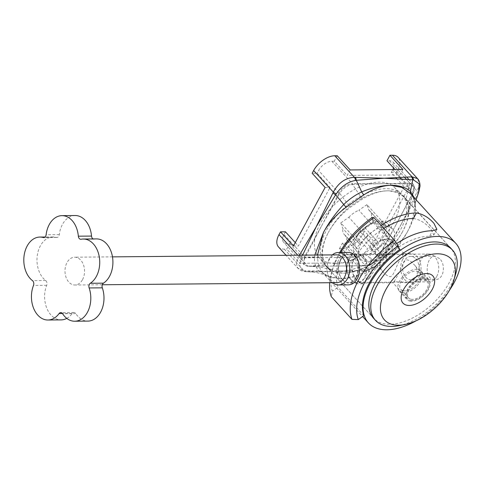 <?xml version="1.0" encoding="UTF-8"?>
<svg xmlns="http://www.w3.org/2000/svg" width="485" height="485" viewBox="0 0 485 485"><rect width="100%" height="100%" fill="white"/><g stroke="black" fill="none" stroke-linecap="round" stroke-linejoin="round"><path stroke-width="0.36" stroke-dasharray="2.42 1.82" d="M299.487 255.189L299.39 255.34A4.632 2.201 31.8 0 0 301.67 257.268L302.585 255.158M407.521 231.624C402.35 241.336 395.572 250.515 387.188 259.172C381.847 264.44 375.911 268.593 369.382 271.63C358.936 276.195 349.376 278.548 340.712 278.675C349.006 278.099 358.027 275.341 367.775 270.4L377.445 264.695L385.611 257.917C394.729 249.636 402.029 240.869 407.521 231.624L407.521 231.624C412.735 222.124 415.421 213.812 415.572 206.677A4.632 3.704 179.7 0 1 414.778 204.615A4.632 3.704 179.7 0 1 414.905 203.748L414.232 197.753M369.594 278.22L362.628 283.816L356.899 280.773C351.849 274.71 350.691 267.944 353.426 260.475L348.479 260.518C345.684 267.987 346.781 274.759 351.764 280.821L357.566 283.858L364.653 278.263L369.594 278.22A52.125 29.148 -42.3 0 1 369.843 277.766A52.125 29.148 -42.3 0 1 429.589 236.237L432.559 230.745M383.787 228.459A52.125 29.148 137.7 0 0 353.668 260.015A52.125 29.148 137.7 0 0 353.426 260.475M348.479 260.518A59.079 33.035 -42.3 0 1 348.727 260.063A59.079 33.035 -42.3 0 1 381.058 225.458M413.42 218.492C419.822 219.566 425.636 223.082 430.856 229.023L433.863 234.952L429.589 236.237M396.718 243.543A59.079 33.035 137.7 0 0 364.896 277.808A59.079 33.035 137.7 0 0 364.653 278.263M406.145 199.602L404.284 197.152L397.942 192.684L389.316 190.829C396.857 191.138 402.411 193.8 405.981 198.802L408.594 206.028L408.673 212.369L407.133 220.608L405.175 226.228L402.58 231.666C407.618 222.288 409.673 214 408.752 206.792L406.145 199.602A1.158 0.94 -32.3 0 1 406.066 199.499A1.158 0.94 -32.3 0 0 406.066 199.499L408.558 206.386A1.158 0.915 -8.2 0 0 408.752 206.792M387.782 190.805A52.004 30.561 -46.6 0 1 389.316 190.829A51.998 27.451 141.7 0 0 387.782 190.805C379.858 190.993 371.352 193.745 362.271 199.074L350.218 207.313C340.888 214.649 333.632 222.985 328.442 232.333C333.522 222.912 340.579 214.321 349.606 206.555L361.737 198.274C371.086 193.376 379.767 190.884 387.782 190.805M402.404 231.988C397.173 241.172 390.049 249.514 381.028 257.014L370.534 264.355C360.888 269.915 351.886 272.861 343.525 273.188L343.241 273.188C351.795 273.061 361.04 270.212 370.976 264.652L381.416 257.347C390.383 249.678 397.439 241.118 402.58 231.666L402.501 231.812M325.483 265.059L327.223 267.374L333.832 271.721L343.241 273.188L338.536 272.861L334.395 271.842L328.303 268.611L324.653 264.768L322.04 257.541C321.294 250.139 323.368 241.851 328.254 232.685C323.422 242.003 321.628 250.399 322.877 257.875L325.483 265.059A1.158 0.97 148.4 0 0 324.653 264.768L308.442 266.301L365.957 265.78L373.117 262.931L378.73 256.844L413.899 191.617L414.154 186.198L410.219 183.924L380.586 183.712L352.759 184.385A1.158 0.806 -89.7 0 0 352.462 183.706L380.676 183.712M321.828 225.501L338.93 193.121A1.158 0.497 27.6 0 0 339.609 193.6L321.828 225.501L305.071 257.505C302.816 262.755 303.883 265.683 308.254 266.301L308.442 266.301A1.158 0.806 -89.8 0 1 308.363 266.307A1.158 0.806 -89.8 0 0 308.363 266.307L311.655 266.326M336.602 266.095L307.866 266.065A1.158 0.806 -89.8 0 0 308.357 266.307L308.145 266.307A1.158 0.788 91.3 0 1 307.678 266.065L303.992 264.634L304.392 256.983A1.158 0.533 30.3 0 0 305.071 257.505M328.442 232.333A52.125 29.148 137.7 0 0 328.254 232.685M325.108 187.465L330.049 187.422L317.117 173.224L312.17 173.266M293.431 246.053L298.372 246.004L330.049 187.422M295.286 242.621L298.372 246.004M396.572 178.395L404.187 186.755L409.128 186.713L396.196 172.514L391.249 172.557L396.093 177.874M404.187 186.755L372.51 245.343L359.573 231.145L364.52 231.102L377.451 245.295L409.128 186.713M372.51 245.343L377.451 245.295M299.39 255.34L296.214 262.943L297.845 268.205L303.931 270.703A4.632 2.904 -84.8 0 0 305.489 271.655A4.632 2.904 -84.8 0 0 306.09 271.606C300.106 270.284 298.487 265.944 301.24 258.596L301.67 257.268L314.553 256.941C314.092 262.858 315.583 267.49 319.027 270.842L327.114 275.886L340.27 278.681L329.849 277.287L322.877 272.922L322.137 272.049C319.573 268.714 318.069 264.107 317.633 258.226L317.511 255.025M285.441 231.812L283.955 234.558A11.585 6.475 137.7 0 0 283.628 242.282A11.585 6.475 137.7 0 0 287.241 243.634L289.715 243.615L286.744 249.108L299.681 263.3L352.401 262.828L339.464 248.635L341.931 248.611A18.533 10.367 137.7 0 0 363.035 233.843L364.52 231.102M278.493 246.962A18.533 10.367 137.7 0 0 284.271 249.126L286.744 249.108M391.249 172.557L392.735 169.811A11.585 6.475 137.7 0 0 392.874 169.55M393.559 167.98A11.585 6.475 137.7 0 0 393.062 162.087A11.585 6.475 137.7 0 0 389.449 160.735L386.975 160.753M396.196 172.514L397.676 169.768A18.533 10.367 137.7 0 0 398.197 157.407M339.464 248.635L342.434 243.143L344.902 243.118A11.585 6.475 137.7 0 0 358.088 233.891L359.573 231.145M401.053 224.525L383.987 256.747A4.632 2.183 31.3 0 0 383.186 254.667L401.053 224.525L416.954 192.218A4.632 1.885 -154.4 0 1 417.906 194.012L401.053 224.525M402.883 169.459L399.913 174.952L394.972 169.532M350.164 169.932L347.193 175.424L399.913 174.952M342.434 243.143L355.366 257.335L302.652 257.808L299.681 263.3M355.366 257.335L352.401 262.828M337.227 155.733L334.256 161.226L347.193 175.424M302.652 257.808L289.715 243.615M337.305 266.089L365.156 265.55A1.158 0.825 88.8 0 0 365.678 265.792L365.884 265.786A1.158 0.837 -92.5 0 0 365.957 265.78M334.256 161.226L331.788 161.25A11.585 6.475 137.7 0 0 318.603 170.477L317.117 173.224M410.219 183.924A1.158 0.837 -92.5 0 0 409.886 183.16L413.426 184.433L413.171 192.242A1.158 0.485 -153.5 0 1 413.402 192.715M396.39 224.058L378.639 256.116A1.158 0.515 -150.9 0 1 378.858 256.62L381.416 257.347M408.843 179.408L413.426 184.433C414.245 184.882 414.633 186.464 414.578 189.186L410.08 202.621L408.752 211.278L408.558 206.386A1.158 0.915 -8.2 0 1 408.594 206.028L413.287 192.939A1.158 0.497 27.7 0 0 413.062 192.454L395.833 225.082M378.73 256.844A1.158 0.533 30.3 0 0 378.524 256.316C374.917 261.773 370.522 264.846 365.338 265.544L365.156 265.55M363.071 265.853L368.364 265.004L365.751 265.786A1.158 0.825 88.8 0 1 365.678 265.792L363.035 265.853M322.877 257.875A1.158 0.885 170.1 0 0 322.04 257.541L305.174 257.28A1.158 0.515 -150.9 0 1 304.507 256.783L322.101 224.998M362.271 199.074A1.158 0.376 59.7 0 1 361.737 198.274L352.522 184.409C347.418 185.155 343.162 188.144 339.742 193.376L350.218 207.313M339.742 193.376A1.158 0.485 -153.6 0 1 339.033 192.909C342.404 187.228 346.805 184.161 352.243 183.7A1.158 0.782 91.8 0 1 352.522 184.409M380.319 183.718L409.704 183.166A1.158 0.825 88.8 0 1 410.019 183.912L405.981 198.802A1.158 0.94 -32.3 0 0 406.066 199.493L450.613 247.999A52.125 29.148 -42.3 0 1 431.717 304.653A52.125 29.148 -42.3 0 1 373.553 318.221L327.223 267.374L332.037 270.891C331.031 270.418 327.363 268.557 320.73 267.174L311.594 266.326M314.795 255.049L314.553 256.941A4.632 3.256 175.7 0 1 317.633 258.226M411.134 194.418A4.632 3.625 141.2 0 1 411.013 194.279L411.134 194.418C414.044 198.062 415.524 202.148 415.572 206.677M407.624 231.436L410.098 226.198L412.208 220.087L414.087 211.539L414.905 203.748L416.112 199.82M449.31 290.497A59.079 33.035 -42.3 0 1 415.991 320.864M340.27 278.681A59.079 33.035 137.7 0 0 340.712 278.675M322.137 272.049A4.632 4.013 142.1 0 0 319.027 270.842L306.89 271.709A4.632 3.086 92.5 0 1 306.514 271.721A4.632 3.086 92.5 0 1 304.738 270.757L333.522 271.588L360.913 270.254A4.632 3.401 -93.5 0 0 363.174 271.212A4.632 3.401 -93.5 0 0 363.332 271.2L309.988 271.885L306.09 271.606M418.664 192.29L418.355 193.06A4.632 1.71 22.6 0 0 417.336 191.345L419.24 183.973L417.561 178.656M364.32 271.097A4.632 3.547 82.8 0 1 364.15 271.121A4.632 3.547 82.8 0 1 361.592 270.187C369.612 268.781 376.645 263.858 382.695 255.425A4.632 2.334 -145.3 0 1 383.362 257.771L374.893 266.514L363.332 271.2L367.775 270.4A4.632 1.346 -114.7 0 1 369.382 271.63M387.188 259.172A4.632 0.352 -134.8 0 0 385.611 257.917L383.987 256.747L383.362 257.771M418.355 193.06L416.421 198.826M373.905 267.047L367.406 270.242L363.18 271.212A4.632 3.401 -93.5 0 0 363.18 271.212L364.15 271.121C366.272 271.285 373.735 267.799 374.887 266.514M333.516 271.588L333.856 271.582M327.12 275.886C321.585 273.479 315.874 272.146 309.988 271.885L305.489 271.655C303.81 271.194 302.361 272.061 297.845 268.205L286.095 255.31M301.24 258.596A4.632 2.407 -143.6 0 1 298.754 256.268L297.784 255.207M439.622 258.626L434.881 256.171C426.139 255.48 423.084 280.36 435.087 279.578C443.866 280.136 446.176 264.713 439.622 258.626M415.857 258.838A11.707 8.233 89.5 0 1 418.67 271.849A11.707 8.233 89.5 0 1 410.959 279.796A11.707 8.233 89.5 0 1 403.502 273.273A11.707 8.233 89.5 0 1 404.32 260.918A11.707 8.233 89.5 0 1 410.753 256.383A11.707 8.233 89.5 0 1 415.857 258.838M353.347 259.663L362.198 254.049L365.284 254.552L369.079 257.08L371.486 261.36L372.244 266.714L371.48 272.34L369.515 277.408L362.459 283.004L357.542 280.809L353.486 274.886L351.704 267.12L353.347 259.663M380.531 259.414C378.749 264.113 379.749 268.447 383.532 272.412C385.708 274.856 387.964 276.286 390.298 276.705C394.19 275.613 395.978 266.053 400.301 259.239C402.483 255.365 403.732 253.51 404.041 253.673L404.084 253.691C405.521 254.952 399.967 254.558 392.698 253.776C387.321 253.655 383.265 255.534 380.531 259.414M402.768 259.22A14.477 10.179 -90.5 0 0 401.756 274.504A14.477 10.179 -90.5 0 0 410.983 282.573A14.477 10.179 -90.5 0 0 421.035 267.999A14.477 10.179 -90.5 0 0 410.728 253.613A14.477 10.179 -90.5 0 0 402.768 259.22M394.826 281.67C393.214 282.046 392.577 282.397 392.917 282.713L392.959 282.725C393.111 283.792 398.343 274.71 401.647 267.011C402.932 263.652 404.302 261.3 405.745 259.942C408.194 259.578 410.765 260.93 413.462 263.992C421.835 271.115 415.815 283.992 404.302 282.628L394.826 281.67M411.965 300.482A13.901 7.772 -42.3 0 1 407.63 298.863A13.901 7.772 -42.3 0 1 412.668 283.749A13.901 7.772 -42.3 0 1 428.176 280.136A13.901 7.772 -42.3 0 1 425.769 292.443A13.901 7.772 -42.3 0 1 411.965 300.482M381.192 223.664L368.903 210.181L366.902 204.646L386.309 225.943L386.575 226.683L381.398 221.002L381.192 223.664A17.375 9.718 -42.3 0 1 382.235 224.555A17.375 9.718 -42.3 0 1 383.696 230.581L387.376 237.498L392.547 243.179L392.814 243.919L391.741 244.676L386.563 238.996L377.669 241.73L365.381 228.247L373.414 222.621L371.407 217.092L383.696 230.581M373.414 222.621L392.814 243.919M361.119 230.781L348.824 217.298L340.791 222.918L360.197 244.216L361.276 243.458L356.099 237.777L361.119 230.781A17.375 9.718 -42.3 0 1 369.121 224.682A17.375 9.718 -42.3 0 1 371.158 223.755L380.058 221.014L385.229 226.695L386.309 225.943M366.902 204.646L358.87 210.266L371.158 223.755M362.61 255.759L367.788 261.439L366.708 262.191L361.264 255.771L357.591 248.847L345.302 235.364L347.302 240.893L355.335 235.273L367.624 248.763L362.61 255.759A22.007 12.307 -42.3 0 0 386.563 238.996M347.302 240.893L366.708 262.191M340.791 222.918L342.798 228.447L355.087 241.936L355.293 239.275L360.464 244.955L360.197 244.216M386.575 226.683A22.007 12.307 -42.3 0 1 392.777 229.241A22.007 12.307 -42.3 0 1 392.547 243.179M391.741 244.676A22.007 12.307 -42.3 0 1 367.788 261.439M366.442 261.451A22.007 12.307 -42.3 0 1 360.24 258.893A22.007 12.307 -42.3 0 1 360.464 244.955M361.276 243.458A22.007 12.307 -42.3 0 1 385.229 226.695M373.292 250.017A7.53 4.213 -42.3 0 1 370.94 249.138A7.53 4.213 -42.3 0 1 373.674 240.954A7.53 4.213 -42.3 0 1 382.071 238.996A7.53 4.213 -42.3 0 1 380.767 245.659A7.53 4.213 -42.3 0 1 373.292 250.017M361.264 255.771A22.007 12.307 -42.3 0 1 355.062 253.212A22.007 12.307 -42.3 0 1 355.293 239.275M356.099 237.777A22.007 12.307 -42.3 0 1 356.766 236.686A22.007 12.307 -42.3 0 1 370.989 223.724A22.007 12.307 -42.3 0 1 380.058 221.014M381.398 221.002A22.007 12.307 -42.3 0 1 387.6 223.561A22.007 12.307 -42.3 0 1 387.376 237.498M357.591 248.847A17.375 9.718 -42.3 0 1 356.548 247.962A17.375 9.718 -42.3 0 1 355.087 241.936M377.669 241.73A17.375 9.718 -42.3 0 1 367.624 248.763M345.302 235.364A17.375 9.718 -42.3 0 1 344.259 234.473A17.375 9.718 -42.3 0 1 342.798 228.447M348.824 217.298A17.375 9.718 -42.3 0 1 358.87 210.266M365.381 228.247A17.375 9.718 -42.3 0 1 355.335 235.273M368.903 210.181A17.375 9.718 -42.3 0 1 369.946 211.066A17.375 9.718 -42.3 0 1 371.407 217.092M398.822 325.69A52.125 29.148 137.7 0 0 455.712 273.849M341.301 271.06A52.125 29.148 -42.3 0 1 325.041 264.98A52.125 29.148 -42.3 0 1 324.277 264.076A52.125 29.148 -42.3 0 1 343.938 208.32A52.125 29.148 -42.3 0 1 401.277 193.915A52.125 29.148 -42.3 0 1 402.101 194.758A52.125 29.148 -42.3 0 1 393.062 240.906A52.125 29.148 -42.3 0 1 341.301 271.06M378.464 255.698A7.53 4.213 -42.3 0 1 376.117 254.819A7.53 4.213 -42.3 0 1 378.846 246.635A7.53 4.213 -42.3 0 1 387.248 244.676A7.53 4.213 -42.3 0 1 385.945 251.339A7.53 4.213 -42.3 0 1 378.464 255.698M375.742 260.73A13.901 7.772 -42.3 0 1 371.407 259.105A13.901 7.772 -42.3 0 1 376.445 243.997A13.901 7.772 -42.3 0 1 391.959 240.384A13.901 7.772 -42.3 0 1 389.546 252.685A13.901 7.772 -42.3 0 1 375.742 260.73M335.129 263.416A51.434 28.76 -42.3 0 1 318.33 256.523A51.434 28.76 -42.3 0 1 337.73 201.511A51.434 28.76 -42.3 0 1 394.305 187.295A51.434 28.76 -42.3 0 1 386.83 232.861A51.434 28.76 -42.3 0 1 335.129 263.416M436.736 276.444A13.901 9.773 -90.5 0 0 437.712 261.773A13.901 9.773 -90.5 0 0 428.855 254.031A13.901 9.773 -90.5 0 0 419.204 268.017A13.901 9.773 -90.5 0 0 429.104 281.827A13.901 9.773 -90.5 0 0 436.736 276.444M356.014 277.171A13.901 9.773 -90.5 0 0 356.984 262.5A13.901 9.773 -90.5 0 0 348.127 254.752A13.901 9.773 -90.5 0 0 338.481 268.738A13.901 9.773 -90.5 0 0 348.375 282.555A13.901 9.773 -90.5 0 0 356.014 277.171M348.109 252.436A16.217 11.404 -90.5 0 0 336.851 268.757A16.217 11.404 -90.5 0 0 348.4 284.871M332.37 254.892A16.217 11.404 -90.5 0 0 327.072 266.404A16.217 11.404 -90.5 0 0 327.114 271.279A16.217 11.404 -90.5 0 0 332.619 282.694M336.596 254.855A13.901 9.773 -90.5 0 0 327.036 266.756A13.901 9.773 -90.5 0 0 327.078 270.933A13.901 9.773 -90.5 0 0 336.845 282.658M82.535 279.627A13.901 9.773 -90.5 0 0 83.505 264.949A13.901 9.773 -90.5 0 0 74.648 257.208A13.901 9.773 -90.5 0 0 64.996 271.194A13.901 9.773 -90.5 0 0 74.896 285.01A13.901 9.773 -90.5 0 0 82.535 279.627M343.131 280.087C335.056 272.558 338.063 253.479 348.776 254.17C363.477 253.2 360.052 283.974 349.036 283.125C346.927 283.094 344.962 282.082 343.131 280.087M351.583 280.009C353.407 282.009 355.353 283.022 357.409 283.046C368.012 283.901 372.153 253.128 357.148 254.098C346.144 253.406 343.435 272.485 351.583 280.009M339.676 252.509A66.027 36.921 137.7 0 0 332.758 268.429A66.027 36.921 137.7 0 0 332.413 291.194L331.273 296.644M340.676 252.503A70.664 39.515 137.7 0 0 331.637 272.279A70.664 39.515 137.7 0 0 329.661 282.719M399.579 249.654L373.705 221.263A59.079 33.035 137.7 0 0 338.009 287.284L332.413 291.194M363.883 315.674L338.009 287.284M373.705 221.263L372.31 217.407M75.139 215.522A23.171 16.29 -90.5 0 0 59.297 234.613A3.474 2.443 89.5 0 1 56.921 237.474A3.474 2.443 89.5 0 1 56.418 237.407A23.171 16.29 -90.5 0 0 53.059 236.941A23.171 16.29 -90.5 0 0 37.43 254.546A23.171 16.29 -90.5 0 0 45.681 280.536A3.474 2.443 89.5 0 1 46.675 285.313A23.171 16.29 -90.5 0 0 61.11 319.894M96.424 238.905A23.171 16.29 -90.5 0 0 94.296 239.123A3.474 2.443 89.5 0 1 93.981 239.153A3.474 2.443 89.5 0 1 93.108 238.935M66.791 318.378A23.171 16.29 -90.5 0 0 72.265 313.431A3.474 2.443 89.5 0 1 73.938 312.461A3.474 2.443 89.5 0 1 75.763 313.589A23.171 16.29 -90.5 0 0 87.912 321.106M411.056 299.239A12.513 6.996 137.7 0 0 424.272 292.988A12.513 6.996 137.7 0 0 427.152 281.07A12.513 6.996 137.7 0 0 413.19 284.325A12.513 6.996 137.7 0 0 408.655 297.923A12.513 6.996 137.7 0 0 411.056 299.239M403.296 290.721A12.513 6.996 137.7 0 0 416.512 284.471A12.513 6.996 137.7 0 0 419.392 272.552A12.513 6.996 137.7 0 0 405.43 275.807A12.513 6.996 137.7 0 0 400.895 289.406A12.513 6.996 137.7 0 0 403.296 290.721M402.029 292.528A14.829 8.293 137.7 0 0 417.694 285.119A14.829 8.293 137.7 0 0 421.101 270.994A14.829 8.293 137.7 0 0 404.557 274.849A14.829 8.293 137.7 0 0 399.179 290.964A14.829 8.293 137.7 0 0 402.029 292.528M409.789 301.046A14.829 8.293 137.7 0 0 425.454 293.637A14.829 8.293 137.7 0 0 428.861 279.512A14.829 8.293 137.7 0 0 412.317 283.367A14.829 8.293 137.7 0 0 406.945 299.481A14.829 8.293 137.7 0 0 409.789 301.046M374.359 261.997L368.37 265.004L370.534 264.355A1.158 0.315 60.3 0 1 370.976 264.652M397.676 169.768L417.336 191.345L416.954 192.218M363.035 233.843L382.695 255.425L383.186 254.667M287.241 243.634L307.866 266.065M344.902 243.118L365.338 265.544A1.158 0.837 -92.5 0 0 365.884 265.786C368.788 265.38 371.201 264.422 373.123 262.925L376.281 260.675M308.254 266.301A1.158 0.788 91.3 0 1 308.145 266.307L303.992 264.628L283.628 242.282M283.955 234.558L304.507 256.783M378.639 256.116L358.088 233.891M338.93 193.121L318.603 170.477M400.786 178.65L413.062 192.454M331.788 161.25L352.462 183.706M409.704 183.166L406.212 179.135M392.735 169.811L399.889 177.662M389.449 160.735L404.587 177.352M416.124 199.826L414.633 207.507L414.778 204.615C414.232 200.772 414.948 199.881 411.013 194.279L411.013 194.279A4.632 3.625 141.2 0 1 410.825 194.012M360.913 270.254L361.592 270.187L341.931 248.611M284.271 249.126L303.931 270.703L304.738 270.757M46.675 285.313L33.495 285.435M45.681 280.536L32.501 280.657M56.418 237.407L44.244 237.517M59.297 234.613L46.117 234.734M94.296 239.123L81.116 239.238M75.763 313.589L62.583 313.704M72.265 313.431L62.45 313.516M362.628 283.816L357.566 283.864M436.882 229.375L433.863 234.952M376.324 260.645L374.317 262.021M396.027 224.725L396.196 224.41M393.062 162.087L406.83 177.195M327.114 275.886L322.877 272.922L362.628 316.553M373.862 267.077L377.482 264.664M377.445 264.695L374.893 266.514M434.881 256.171L410.753 256.383M435.087 279.578L410.959 279.796M410.728 253.613L404.041 253.673M392.698 253.77L362.198 254.049M410.983 282.573L404.302 282.628M392.959 282.731L362.459 283.004M428.176 280.136L413.469 263.986M407.63 298.863L392.917 282.713M360.24 258.893L355.062 253.212M392.777 229.241L387.6 223.561M357.045 236.243L356.766 236.686M369.121 224.682L370.989 223.724M356.548 247.962L344.259 234.473M382.235 224.555L369.946 211.066M450.613 247.999L402.101 194.758M373.553 318.221L325.041 264.98M387.248 244.676L382.071 238.996M376.117 254.819L370.94 249.138M404.084 253.691L391.959 240.384M383.532 272.412L371.407 259.105M318.33 256.523L324.277 264.076M394.305 187.295L401.277 193.915M428.855 254.031L348.127 254.752M429.104 281.827L348.375 282.555M327.078 270.933L327.114 271.279M327.036 266.756L327.072 266.404M112.484 256.868L74.648 257.208M102.317 284.762L74.896 285.01M357.148 254.091L348.776 254.17M357.409 283.052L349.036 283.125M332.758 268.429L331.637 272.279M53.059 236.941L45.075 237.013M56.921 237.474L43.741 237.595M93.981 239.153L80.801 239.275M73.938 312.461L60.758 312.576M400.895 289.406L408.655 297.923M419.392 272.552L427.152 281.07M399.179 290.964L406.945 299.481M421.101 270.994L428.861 279.512"/><path stroke-width="0.73" d="M302.585 255.158L316.153 226.901L299.39 255.34M381.058 225.458A59.079 33.035 -42.3 0 1 416.391 213L413.42 218.492A52.125 29.148 137.7 0 0 383.787 228.459M396.718 243.543A59.079 33.035 137.7 0 1 432.559 230.745L436.876 229.375L433.942 223.318C428.679 217.444 422.835 214.006 416.391 213M394.972 169.532L386.975 160.753L389.946 155.261L402.883 169.459L350.164 169.932L337.227 155.733L334.759 155.758A18.533 10.367 137.7 0 0 313.656 170.52L312.17 173.266L325.108 187.465L293.431 246.053L280.494 231.854L285.441 231.812L295.286 242.621M396.093 177.874L396.572 178.395M280.494 231.854L279.008 234.601A18.533 10.367 137.7 0 0 278.493 246.962L286.095 255.31M316.153 226.901L335.644 194.752A4.632 1.885 -154.4 0 1 332.928 192.969L316.159 226.895M392.874 169.55A11.585 6.475 137.7 0 0 393.559 167.98M392.42 155.242L412.08 176.819L417.561 178.656L398.197 157.407A18.533 10.367 137.7 0 0 392.42 155.242L389.946 155.261M384.284 178.213L412.753 179.789A4.632 3.401 -93.5 0 0 411.401 176.879L384.284 178.213L355.202 177.389A4.632 3.104 92.2 0 1 356.305 180.299L384.284 178.213M375.493 320.349L373.553 318.221A52.125 29.148 -42.3 0 1 375.014 283.44A52.125 29.148 -42.3 0 1 413.59 247.241A52.125 29.148 -42.3 0 1 450.613 247.999L452.553 250.127A52.125 29.148 137.7 0 0 394.39 263.694A52.125 29.148 137.7 0 0 375.493 320.349A52.125 29.148 137.7 0 0 391.753 326.429A52.125 29.148 137.7 0 0 398.822 325.69L404.726 324.556A45.178 25.262 -42.3 0 1 398.603 325.199A45.178 25.262 -42.3 0 1 384.162 293.019A45.178 25.262 -42.3 0 1 431.098 254.437A45.178 25.262 -42.3 0 1 454.033 279.627A45.178 25.262 -42.3 0 1 404.726 324.556M317.511 255.025L323.501 232.376L314.795 255.049M324.847 229.987A57.042 41.443 148.8 0 0 323.501 232.376A57.018 20.115 -50.5 0 1 324.847 229.987C330.152 221.415 337.233 213.855 346.09 207.301L363.895 194.843C373.214 188.756 382.162 185.579 390.752 185.312C381.931 185.373 372.25 187.568 361.707 191.902C355.347 194.928 349.4 199.086 343.871 204.385C336.141 212.582 329.806 221.118 324.847 229.987M414.232 197.753L410.455 191.466C405.533 187.271 398.967 185.221 390.752 185.312L390.746 185.312M390.892 185.312L401.744 187.392L410.207 193.333L455.748 243.318A59.079 33.035 -42.3 0 1 449.31 290.497M415.991 320.864A59.079 33.035 -42.3 0 1 368.412 322.901A59.079 33.035 -42.3 0 1 370.073 283.489A59.079 33.035 -42.3 0 1 413.79 242.458A59.079 33.035 -42.3 0 1 455.748 243.318M355.372 180.468A4.632 2.922 -85 0 0 354.42 177.334C345.526 177.789 338.494 182.706 333.316 192.102A4.632 1.71 22.6 0 0 336.329 193.794C341.561 186.264 347.909 181.82 355.372 180.468L356.305 180.299L361.707 191.902A4.632 1.746 57.6 0 0 363.895 194.843M411.401 176.879L412.08 176.819A4.632 3.547 82.8 0 1 413.608 179.947L419.155 183.827L418.664 192.29M410.825 194.012A4.632 3.625 141.2 0 1 410.455 191.466L412.753 179.789L413.608 179.947M346.09 207.301L335.644 194.752L336.329 193.794M454.033 279.627L455.712 273.849A52.125 29.148 137.7 0 0 452.553 250.127M332.619 282.694A16.217 11.404 -90.5 0 0 338.512 284.956L348.4 284.871A16.217 11.404 -90.5 0 0 357.306 278.59A16.217 11.404 -90.5 0 0 358.439 261.47A16.217 11.404 -90.5 0 0 348.109 252.436L338.221 252.527A16.217 11.404 -90.5 0 0 332.37 254.892M338.512 284.956A16.217 11.404 -90.5 0 0 347.424 278.681A16.217 11.404 -90.5 0 0 348.557 261.56A16.217 11.404 -90.5 0 0 338.221 252.527M102.317 284.762L336.845 282.658A13.901 9.773 -90.5 0 0 344.483 277.274A13.901 9.773 -90.5 0 0 345.453 262.603A13.901 9.773 -90.5 0 0 336.596 254.855L112.484 256.868M339.676 252.509A66.027 36.921 137.7 0 1 372.31 217.407L373.965 217.68A70.664 39.515 137.7 0 0 340.676 252.503M329.661 282.719A70.664 39.515 137.7 0 0 331.273 296.644L351.971 319.36L358.288 319.591L363.883 315.674A59.079 33.035 137.7 0 1 399.579 249.654L398.185 245.804A66.027 36.921 137.7 0 0 358.288 319.591M373.965 217.68L394.669 240.396A70.664 39.515 137.7 0 0 351.971 319.36M394.669 240.396L398.185 245.804M33.495 285.435A3.474 2.443 -90.5 0 0 32.501 280.657A23.171 16.29 89.5 0 1 24.25 254.667A23.171 16.29 89.5 0 1 39.879 237.062A23.171 16.29 89.5 0 1 43.238 237.523A3.474 2.443 -90.5 0 0 43.741 237.595A3.474 2.443 -90.5 0 0 46.117 234.734A23.171 16.29 89.5 0 1 61.959 215.643A23.171 16.29 89.5 0 1 78.34 236.189A3.474 2.443 -90.5 0 0 80.801 239.275A3.474 2.443 -90.5 0 0 81.116 239.238A23.171 16.29 89.5 0 1 83.244 239.02A23.171 16.29 89.5 0 1 99.334 257.208A23.171 16.29 89.5 0 1 90.301 283.27A3.474 2.443 -90.5 0 0 89.137 287.951A23.171 16.29 89.5 0 1 74.732 321.228A23.171 16.29 89.5 0 1 62.583 313.704A3.474 2.443 -90.5 0 0 60.758 312.576A3.474 2.443 -90.5 0 0 59.085 313.546A23.171 16.29 89.5 0 1 47.93 320.015A23.171 16.29 89.5 0 1 33.495 285.435M93.108 238.935A3.474 2.443 89.5 0 1 91.519 236.074A23.171 16.29 -90.5 0 0 75.139 215.522L61.959 215.643M74.732 321.228L87.912 321.106A23.171 16.29 -90.5 0 0 102.317 287.835A3.474 2.443 89.5 0 1 103.481 283.155A23.171 16.29 -90.5 0 0 112.514 257.086A23.171 16.29 -90.5 0 0 96.424 238.905L83.244 239.02M47.93 320.015L61.11 319.894A23.171 16.29 -90.5 0 0 66.791 318.378M406.848 305.223A20.2 11.294 137.7 0 0 434.336 283.992A20.2 11.294 137.7 0 0 412.523 279.275A20.2 11.294 137.7 0 0 406.848 305.223M279.008 234.601L297.784 255.207M313.656 170.52L333.316 192.102L332.928 192.969M334.759 155.758L354.42 177.334L355.202 177.389M399.889 177.662L400.786 178.65M404.587 177.352L406.212 179.135M417.561 178.656C417.84 178.874 420.022 181.044 420.022 186.204L418.731 192.127L416.112 199.82M44.244 237.517L43.238 237.523M91.519 236.074L78.34 236.189M103.481 283.155L90.301 283.27M102.317 287.835L89.137 287.951M62.45 313.516L59.085 313.546M406.83 177.195L408.843 179.408M368.412 322.901L362.628 316.553M416.421 198.826L416.124 199.826M45.075 237.013L39.879 237.062"/></g></svg>
